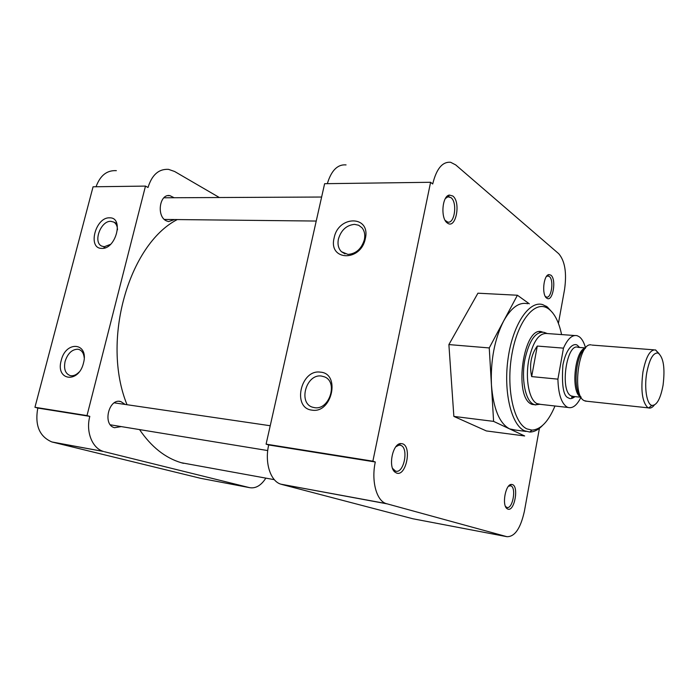 <?xml version="1.0" encoding="UTF-8"?>
<svg xmlns="http://www.w3.org/2000/svg" width="699" height="699" viewBox="0 0 699 699"><rect width="100%" height="100%" fill="white"/><g stroke="black" fill="none" stroke-linecap="round" stroke-linejoin="round"><path stroke-width="1.05" d="M512.393 484.556L511.38 484.416C505.534 484.171 501.707 505.071 506.976 508.61L507.876 509.117C514.455 511.799 519.086 486.425 512.393 484.556M505.456 506.373L506.81 507.395C512.603 509.781 516.683 487.448 510.777 485.814L508.505 486.207M550.882 275.161L548.951 274.593C543.516 274.847 541.559 294.943 546.662 298.097L546.793 298.185C552.691 302.772 556.823 279.329 550.882 275.161M545.281 296.376L546.443 297.058C551.494 298.822 554.132 279.783 549.3 276.481L547.605 275.983L546.408 276.559M452.777 196L449.37 195.065C442.083 195.877 440.414 218.586 447.308 222.972L447.535 223.138C455.905 229.473 461.157 202.02 452.777 196M445.149 220.368L447.657 222.055C454.673 224.239 457.627 202.291 450.96 197.625L447.954 196.803L445.412 198.49M402.545 443.795L400.693 443.559C392.637 443.542 387.901 467.011 394.979 472.14L396.613 473.074C406.084 476.788 412.139 446.626 402.545 443.795M392.558 468.382L395.459 471.056C403.804 474.359 409.142 447.797 400.676 445.333L399.042 445.123L395.844 446.766M312.016 410.138C332.121 413.764 340.806 373.266 320.317 372.139C300.605 369.089 291.885 408.268 312.016 410.138M314.567 407.648C329.351 410.47 338.447 381.811 324.415 376.831L321.461 376.053C306.057 373.546 297.774 403.559 312.916 407.299L314.567 407.648M354.559 224.362C346.529 225.165 341.147 230.067 338.412 239.067C337.381 244.335 338.395 248.556 341.444 251.719L347.997 254.41C356.106 253.737 361.566 248.818 364.371 239.635C365.315 234.794 364.502 230.819 361.942 227.708L358.648 225.244L354.559 224.362M365.324 238.604C370.951 215.17 338.29 215.065 334.131 237.94C328.119 260.884 360.841 262.177 365.324 238.604M542.398 425.604C538.282 429.859 534.062 432.008 529.755 432.043L524.521 430.802C511.196 424.896 503.184 391.353 508.173 357.809C512.996 324.205 529.204 300.465 542.607 304.581L547.256 306.896L552.804 312.986M527.658 303.742C519.226 301.776 511.205 307.551 503.603 321.068C494.534 339.164 490.48 360.474 491.441 385C493.389 408.732 499.427 423.358 509.562 428.88L493.599 421.383L489.248 347.936L517.409 295.24L477.924 293.196L448.889 344.581L453.861 416.403L486.355 430.933L524.652 435.966L509.562 428.88L515.731 430.103M554.98 405.997C548.497 421.506 540.825 429.544 531.965 430.103L526.932 428.898C513.477 422.921 505.893 387.561 511.93 354.122C517.784 320.579 535.006 300.002 547.754 308.338L548.872 309.098C554.761 313.711 558.999 322.213 561.585 334.585M542.511 332.069L542.197 331.973C523.918 324.249 512.987 396.586 531.467 404.162L535.775 404.957M539.418 428.304L524.407 511.187C520.598 528.4 514.761 536.902 506.906 536.683L386.058 503.56C376.455 500.633 371.16 480.921 375.293 461.987L372.873 461.183L430.593 182.282L432.707 183.977C436.438 168.791 442.406 161.565 450.61 162.282L455.696 164.903L558.737 253.72C564.949 260.954 566.889 272.881 564.556 289.5L558.414 323.401M493.599 421.383L453.861 416.403M489.248 347.936L448.889 344.581M517.409 295.24L529.326 303.829M346.057 164.903C337.582 164.204 331.335 170.46 327.333 183.662M372.873 461.183L266.092 444.153L324.624 183.697L430.593 182.282M375.293 461.987L268.696 444.957C264.51 462.581 270.443 481.157 280.815 484.162L386.8 503.796M506.906 536.683L412.899 518.772L281.618 484.398M268.696 444.957L266.092 444.153M177.266 219.573C128.765 244.484 101.005 340.876 127.017 404.712M139.547 429.597C151.333 446.888 165.217 457.924 181.207 462.712L183.522 463.35M109.594 217.843C95.545 216.97 87.253 248.573 101.67 248.39C115.92 249.613 124.247 217.162 109.594 217.843M117.502 229.788C117.38 226.083 116.148 223.514 113.788 222.09L110.87 221.33C100.778 220.561 92.731 242.335 101.748 246.109L104.282 246.738L110.547 244.353M84.203 357.722C83.731 353.222 81.905 350.444 78.716 349.404L77.738 349.22C71.936 349.395 67.724 353.441 65.112 361.339C63.592 369.02 65.33 373.79 70.328 375.634L70.87 375.73C73.683 376.018 76.427 374.786 79.101 372.034M61.224 360.439C55.273 380.649 78.568 383.917 83.469 363.113C89.21 342.51 65.881 340.168 61.224 360.439M121.207 426.6L114.54 427.709C102.159 424.835 108.904 397.565 120.936 401.628L125.112 404.433M174.584 219.538L168.538 221.583L166.327 220.84C156.261 216.349 159.564 193.405 169.927 195.641L174.121 197.738M52.74 442.196L103.557 451.484C92.32 448.443 85.627 431.816 89.813 416.377L37.798 408.059C34.714 425.245 39.397 436.543 51.857 441.951L200.569 478.308L249.482 487.631C255.528 488.732 260.945 485.63 265.725 478.343M37.798 408.059L34.95 407.281L93.063 186.79L145.479 186.091L86.999 415.59L34.95 407.281M116.349 170.661C106.921 170.119 100.158 175.484 96.051 186.755M104.422 451.729L249.482 487.631M145.479 186.091L148.022 187.489C151.91 174.881 158.734 168.835 168.494 169.35L174.619 171.491L219.346 197.52M86.999 415.59L89.813 416.377M114.793 402.528L115.396 403.008M111.49 425.009L110.765 425.272M539.768 404.284L535.102 404.835L533.293 404.153C525.325 400.431 521.105 378.875 524.905 359.461C529.213 340.43 535.565 331.378 543.962 332.313L547.326 333.554M540.633 404.38L536.867 403.559C529.152 399.924 525.08 378.928 528.776 360.02C532.961 341.462 539.121 332.637 547.256 333.545L574.648 335.529M580.991 397.25C577.016 405.245 572.708 408.644 568.077 407.465L566.872 406.932C561.323 403.148 558.335 393.895 557.907 379.146L531.668 376.595C529.16 364.974 531.03 354.795 537.278 346.057L563.473 348.146C567.693 338.683 572.271 334.541 577.217 335.712L579.305 336.778C581.979 338.797 584.058 342.51 585.552 347.927M586.88 401.243L584.058 400.588C571.773 394.987 578.685 341.925 591.24 344.913M654.229 405.175C652.359 407.534 650.507 408.469 648.672 407.963L647.58 407.43C642.189 401.855 640.642 390.033 642.949 371.947C645.972 356.656 650.175 349.325 655.531 349.963L659 353.554M663.054 385.28C660.468 398.937 656.728 405.638 651.826 405.403C646.767 404.319 644.102 387.945 646.724 372.908C649.502 358.884 653.329 352.287 658.196 353.1C663.543 357.477 665.168 368.198 663.054 385.28M557.907 379.146L563.473 348.146M537.278 346.057L531.668 376.595M579.567 347.455L577.741 345.621C574.945 342.597 566.732 345.664 562.896 365.035C561.55 385.49 563.403 396.447 568.47 397.906C570.096 399.181 572.28 398.753 575.015 396.621M585.622 347.936L578.178 347.351C566.749 342.283 559.567 390.549 571.039 395.879L573.608 396.473M580.983 397.111L580.563 396.883C570.471 392.331 574.831 349.456 585.509 348.067M585.229 348.408C575.862 353.851 572.551 389.649 580.773 396.717M506.015 506.95L506.976 508.61M509.886 485.691L511.38 484.416M546.871 275.948L548.951 274.593M447.954 196.803L449.37 195.065M394.026 470.235L394.979 472.14M399.042 445.123L400.693 443.559M509.143 485.534L509.912 485.665M510.052 485.683L510.707 485.788M547.632 275.983L548.365 276.009M446.617 196.812L449.3 196.803M393.773 470.776L394.341 470.864M397.705 444.87L399.094 445.071M399.321 445.106L400.553 445.289M511.17 429.518L526.111 431.44M531.965 430.103L529.755 432.043M542.197 331.973L539.41 331.772M386.058 503.56L280.815 484.162M545.701 296.726L546.793 298.185M446.346 221.478L447.535 223.138M341.444 251.719L345.018 253.877M547.754 308.338L546.094 306.11M274.331 479.671L181.207 462.712M120.936 401.628L119.162 401.366M169.927 195.641L167.943 195.659M103.793 247.053L105.313 247.752M51.857 441.951L103.557 451.484M113.788 222.09L116.864 223.601M78.716 349.404L79.45 349.657M163.872 197.791L321.627 197.031M164.361 219.434L316.228 221.05M110.39 424.817L267.734 450.567M114.269 402.842L270.233 425.743M577.741 347.246L578.877 347.403M574.587 396.578C572.935 397.574 571.983 397.871 571.721 397.478L571.948 396.298L581.07 397.259M531.939 404.398L534.569 404.695M538.614 404.232L535.102 404.835M538.116 404.101L568.077 407.465M585.046 401.051L648.462 407.893M651.826 405.403L648.672 407.963M592.114 345.088L653.792 349.832M658.196 353.1L655.741 350.042"/></g></svg>
